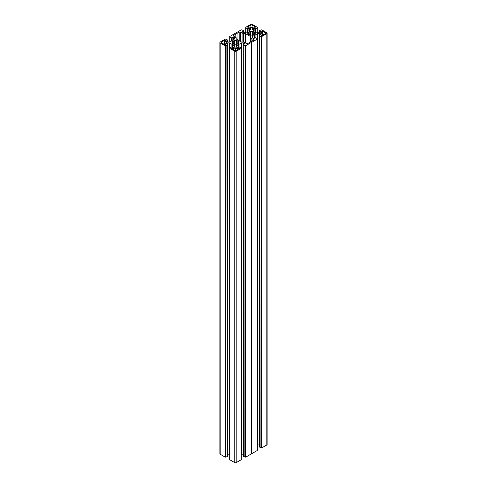 <?xml version="1.0" encoding="UTF-8"?>
<svg xmlns="http://www.w3.org/2000/svg" width="487" height="487" viewBox="0 0 487 487"><rect width="100%" height="100%" fill="white"/><g stroke="black" fill="none" stroke-linecap="round" stroke-linejoin="round"><path stroke-width="0.73" d="M232.463 43.538L232.463 42.801L231.611 42.99L232.92 43.434L232.92 41.462L234.369 40.257L234.88 40.707L236.092 40.707L236.603 40.257L238.192 41.383L238.192 43.52L239.361 42.99L238.508 42.801L238.508 42.101L239.361 41.906L238.192 41.383M225.353 44.548L225.353 44.214L224.586 44.591L224.586 40.311L221.451 42.119L221.451 42.777L224.586 44.591M232.463 42.801L232.463 42.101L231.611 41.906L232.92 41.462M226.224 42.241L226.224 42.655L226.224 42.241L224.647 41.212L225.353 40.348L224.586 40.311M252.12 34.942L252.12 31.448L252.631 30.998L254.22 32.124L254.22 34.267L252.631 35.387L252.12 34.942L250.397 35.387L248.948 34.181L248.808 32.124L247.639 32.653L248.492 32.842L248.492 33.542L247.639 33.737L248.948 34.181M255.158 27.345L255.225 26.901L252.083 25.093A0.804 0.463 0 0 0 250.945 25.093L247.81 26.901L247.877 27.345L249.734 27.022L251.158 27.844L253.295 27.022L255.158 27.345M252.12 31.448L250.908 31.448L250.397 30.998L248.948 32.209M236.603 40.257L236.603 44.646L236.092 44.195L234.88 44.195L234.369 44.646L232.92 43.434M232.433 49.12L232.433 48.298L231.842 48.298L231.775 48.743L234.917 50.551A0.804 0.463 0 0 0 236.055 50.551L239.287 48.505L237.266 48.621L235.13 47.799L235.13 50.642M254.537 34.285L254.537 32.842L255.389 32.653L254.22 32.124M261.647 34.954L262.353 34.431L260.63 33.195L262.353 31.959L261.647 31.095L262.414 31.052L265.549 32.866A0.804 0.463 180 0 1 265.786 33.195A0.804 0.463 180 0 1 265.549 33.524L262.414 35.332L262.414 31.052M254.537 33.542L255.389 33.737L254.22 34.267M261.647 35.295L262.414 35.332M261.787 447.876L261.604 36.519L261.787 447.876L266.833 444.96L266.833 33.603A1.011 0.584 0 0 0 267.132 33.195A1.011 0.584 0 0 0 266.833 32.781L261.787 29.865L260.904 29.871L259.315 30.851L260.636 32.081L260.636 31.673M261.787 36.519L266.833 33.603M255.024 37.956L255.024 35.058L257.787 33.603L259.565 33.688L260.782 34.51L259.315 35.539L259.388 446.999L260.904 447.87L261.081 36.513L260.904 447.87M259.388 35.642L260.904 36.513M257.787 33.603L257.787 444.96L259.206 444.96L259.206 33.603M257.313 445.112L257.428 33.688M267.132 33.195L267.132 444.552A1.011 0.584 180 0 1 266.833 444.96M261.604 447.876L261.081 447.87M257.787 444.96L257.428 445.045M257.276 450.378L257.313 39.07L257.27 38.613L255.754 37.742L253.441 38.461L252.223 37.633L252.369 36.61L254.75 35.216L254.75 38.114M251.633 453.738L251.56 42.399L251.633 453.738L257.276 450.481M251.56 453.756L251.444 42.406L245.576 45.778L245.576 457.135L245.752 45.778M251.395 42.521L251.444 453.762M251.395 453.878L245.752 457.135M245.052 457.129L245.052 45.772L244.87 457.129L245.576 457.135M244.87 457.129L243.36 456.252L243.281 44.792L244.754 43.763L243.537 42.941L241.759 42.856L238.989 44.317L238.989 47.215M243.177 42.856L243.281 454.219M243.177 454.213L241.759 454.213L241.759 42.856M241.4 42.941L241.4 454.298L241.759 454.213M241.248 48.274L241.248 459.631M241.248 459.734L236.195 462.65L236.195 51.293A1.011 0.584 180 0 1 234.771 51.293L234.771 462.65A1.011 0.584 0 0 0 236.195 462.65M232.25 47.373L232.25 44.475L234.631 45.863L234.777 46.892L233.559 47.714L231.246 46.995L229.73 47.866L229.687 48.329L229.724 459.734L234.771 462.65M229.687 454.365L229.572 42.941L227.794 42.856L226.364 43.562L227.685 44.792L225.919 45.772L225.919 457.129L226.096 45.772M229.213 42.856L229.213 454.213L229.572 454.298M229.213 454.213L227.794 454.213L227.794 42.856M227.612 44.895L227.612 456.045M227.612 456.252L226.096 457.129M225.396 457.135L225.213 45.778L225.213 457.135L225.919 457.129M225.213 457.135L220.167 454.219A1.011 0.584 180 0 1 219.868 453.805L219.868 42.448A1.011 0.584 0 0 0 220.167 42.862L220.167 454.219M260.636 32.081L259.206 32.787L257.428 32.702L252.369 29.78L252.223 28.751L253.441 27.929L255.754 28.648L257.27 27.777L257.313 27.315L252.229 24.35A1.011 0.584 180 0 0 250.805 24.35L245.716 27.315L245.716 32.635L245.716 27.315M245.752 27.369L245.765 27.674M231.246 40.987L231.246 37.907L229.73 37.03L229.724 36.519L241.248 29.865L242.13 29.871L243.719 30.851L242.398 32.081L243.463 32.702L245.241 32.787L250.665 29.78L250.811 28.751L249.594 27.929L247.274 28.648L245.728 27.722M231.246 37.907L233.559 37.182L234.631 37.803L234.777 38.826L229.572 41.955L227.794 42.04L226.364 41.34L227.685 40.104L226.096 39.13L225.213 39.124L220.167 42.04A1.011 0.584 0 0 0 219.868 42.448M225.213 45.778L220.167 42.862M225.396 45.778L225.919 45.772M231.976 47.215L231.976 44.317L229.572 42.941M229.724 48.377L234.771 51.293M241.248 48.377L236.195 51.293M238.715 47.373L238.715 44.475L236.335 45.863L236.335 47.099L238.119 47.714L239.726 46.995L241.235 47.969M244.87 45.772L243.36 44.895M245.052 45.772L245.576 45.778M251.633 42.381L257.276 39.124M261.604 36.519L261.081 36.513M245.746 43.148L245.746 33.773A1.011 0.584 0 0 0 245.034 33.603L243.591 33.603A1.011 0.584 180 0 1 242.879 33.433L240.615 32.124A1.011 0.584 0 0 0 239.19 32.124L237.017 33.378A2.52 1.455 180 0 1 235.805 34.078L233.632 35.332L233.632 36.154A1.011 0.584 180 0 1 233.34 35.746A1.011 0.584 180 0 1 233.632 35.332M245.746 33.773L250.513 36.525A1.011 0.584 180 0 1 250.811 36.933L250.811 37.773A1.011 0.584 0 0 0 251.103 38.181L253.368 39.49A1.011 0.584 180 0 1 253.66 39.897A1.011 0.584 180 0 1 253.368 40.311L251.195 41.565A2.52 1.455 0 0 0 249.983 42.266L247.81 43.52A1.011 0.584 0 0 1 246.385 43.52L244.121 42.211A1.011 0.584 180 0 0 243.409 42.04L241.966 42.04A1.011 0.584 0 0 1 241.254 41.87L236.487 39.118A1.011 0.584 180 0 1 236.189 38.71L236.189 37.876A1.011 0.584 0 0 0 235.897 37.462L233.632 36.154M236.603 44.646L238.192 43.52M232.433 48.298L233.705 48.621L235.13 47.799M221.451 42.777A0.804 0.463 180 0 1 221.214 42.448A0.804 0.463 180 0 1 221.451 42.119M225.353 44.214L224.647 43.684L226.224 42.655M261.336 447.723L261.336 36.367M253.228 35.046L253.228 31.716M254.792 38.089L254.792 35.088M254.08 34.181L254.08 32.209M250.811 41.693L250.811 37.773L250.811 41.693M249.807 35.046L249.807 31.716M236.189 46.07L236.189 46.892M237.193 44.299L237.193 40.969M238.764 47.342L238.764 44.341M233.772 44.299L233.772 40.969M232.208 47.342L232.208 44.341M238.508 43.538L238.508 42.801M238.052 43.434L238.052 41.462M245.308 456.976L245.308 45.62M250.908 34.942L250.908 31.448M237.017 39.429L237.017 33.378M235.805 37.408L235.805 34.078M248.492 34.285L248.492 33.542M225.664 456.976L225.664 45.62M236.189 38.71L236.189 37.876M234.88 44.195L234.88 40.707M236.092 44.195L236.092 40.707M231.83 43.179L231.83 42.85M225.201 40.78L225.201 40.293M252.631 30.998L252.631 35.387M250.829 35.301L250.829 31.083M231.745 48.724L231.745 48.39M238.837 48.944L238.837 48.231M259.565 33.688L259.565 35.332M260.636 34.717L260.636 34.303M255.085 35.04L255.085 37.919M262.201 35.399L262.201 34.632M255.17 33.92L255.17 33.591M254.579 32.842L254.579 32.124M259.388 32.769L259.388 30.955M260.776 32.988L260.776 33.402M262.201 32.166L262.201 34.224M265.549 33.524L265.549 32.866M261.799 31.521L261.799 31.034M262 31.637L262 30.998M250.513 41.833L250.513 36.525M253.368 40.311L253.368 39.49M251.103 38.181L251.103 41.59M254.713 38.138L254.713 35.259M252.369 36.61L252.369 37.84M236.335 47.099L236.335 45.863M238.679 44.512L238.679 47.391M237.266 48.621L237.266 49.857M235.842 50.642L235.842 47.799M238.539 49.12L238.539 48.298M237.979 49.443L237.979 48.621M238.825 48.956L238.825 48.231M239.22 48.724L239.22 48.39M232.287 44.512L232.287 47.391M234.631 47.099L234.631 45.863M233.705 48.621L233.705 49.857M232.993 49.443L232.993 48.621M232.147 48.956L232.147 48.231M232.129 48.944L232.129 48.231M238.551 42.095L238.551 41.383M244.602 43.562L244.602 43.97M243.537 44.591L243.537 42.941M239.056 47.172L239.056 44.293M239.141 42.85L239.141 43.179M251.432 453.829L251.432 42.472M250.397 30.998L250.397 35.387M247.274 28.648L247.274 31.734M245.765 32.611L245.765 27.777M247.633 31.527L247.633 28.648M248.881 27.929L248.881 30.809M249.594 30.395L249.594 27.929M250.665 28.544L250.665 29.78M247.81 27.296L247.81 26.901M250.945 25.093L250.945 27.722M257.27 32.611L257.27 27.777M255.754 28.648L255.754 31.734M254.153 27.929L254.153 30.809M255.401 31.527L255.401 28.648M252.369 28.544L252.369 29.78M253.441 30.395L253.441 27.929M255.225 27.296L255.225 26.901M252.083 27.722L252.083 25.093M257.276 27.68L257.276 27.369M252.205 35.301L252.205 31.083M248.449 32.124L248.449 32.842M245.034 33.603L245.034 42.74M243.591 42.052L243.591 33.603M242.879 33.433L242.879 42.04M240.615 41.505L240.615 32.124M239.19 32.124L239.19 40.683M242.398 32.081L242.398 31.673M243.64 30.955L243.64 32.769M248.808 34.267L248.808 32.124M247.859 33.92L247.859 33.591M232.421 42.095L232.421 41.383M226.364 40.926L226.364 41.34M227.612 42.022L227.612 40.208M224.799 41.419L224.799 43.477M225 40.896L225 40.251M232.78 41.383L232.78 43.52M226.364 43.97L226.364 43.562M227.435 42.941L227.435 44.591M231.915 44.293L231.915 47.172M224.799 44.652L224.799 43.891M234.369 44.646L234.369 40.257M229.73 37.03L229.73 41.864M231.599 37.907L231.599 40.786M232.847 40.062L232.847 37.182M234.631 39.033L234.631 37.803M233.559 37.182L233.559 39.654M234.795 40.342L234.795 44.561M236.171 44.561L236.171 40.342M229.724 36.622L229.724 36.933M259.315 446.896L259.315 35.539M262.353 31.959L262.353 35.362M259.315 32.781L259.315 30.851M257.313 39.07L257.313 450.426M257.306 38.668L257.306 39.045M241.272 48.298L241.272 47.921M241.284 48.329L241.284 459.685M229.694 48.298L229.694 47.921M229.687 48.329L229.687 459.685M243.281 456.149L243.281 44.792M257.313 27.315L257.306 27.722M243.719 32.781L243.719 30.851M227.685 42.034L227.685 40.104M224.647 41.212L224.647 44.621M227.685 456.149L227.685 44.792M229.687 36.574L229.694 36.975"/></g></svg>

